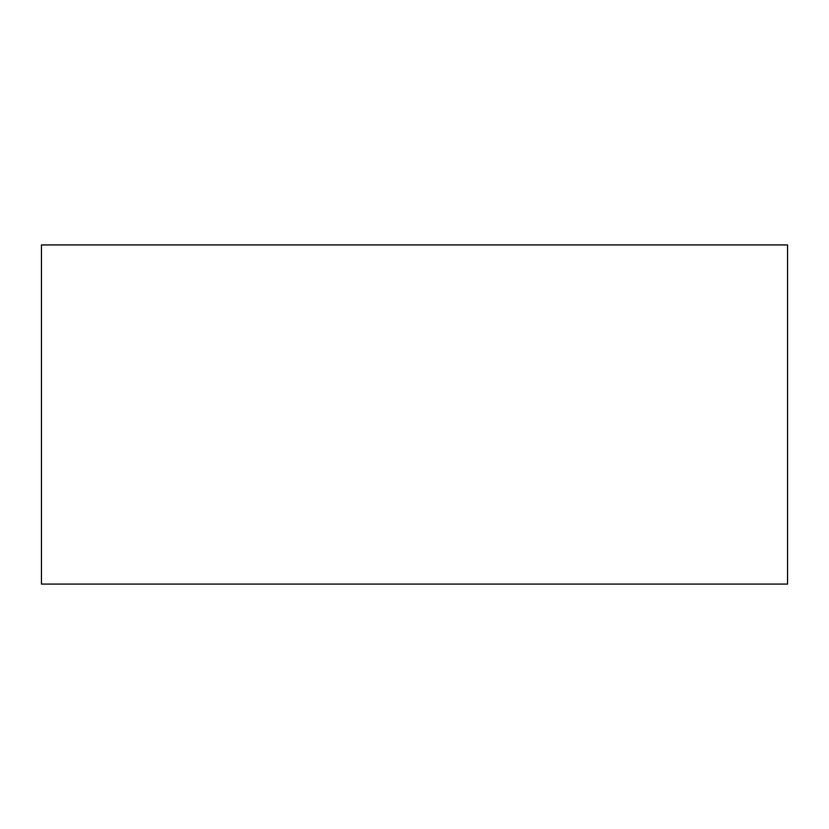 <?xml version="1.0" encoding="UTF-8"?>
<svg xmlns="http://www.w3.org/2000/svg" width="829" height="829" viewBox="0 0 829 829"><rect width="100%" height="100%" fill="white"/><g stroke="black" fill="none" stroke-linecap="round" stroke-linejoin="round"><path stroke-width="1.24" d="M787.55 244.928L787.55 584.072L41.45 584.072L41.45 244.928L787.55 244.928"/></g></svg>

